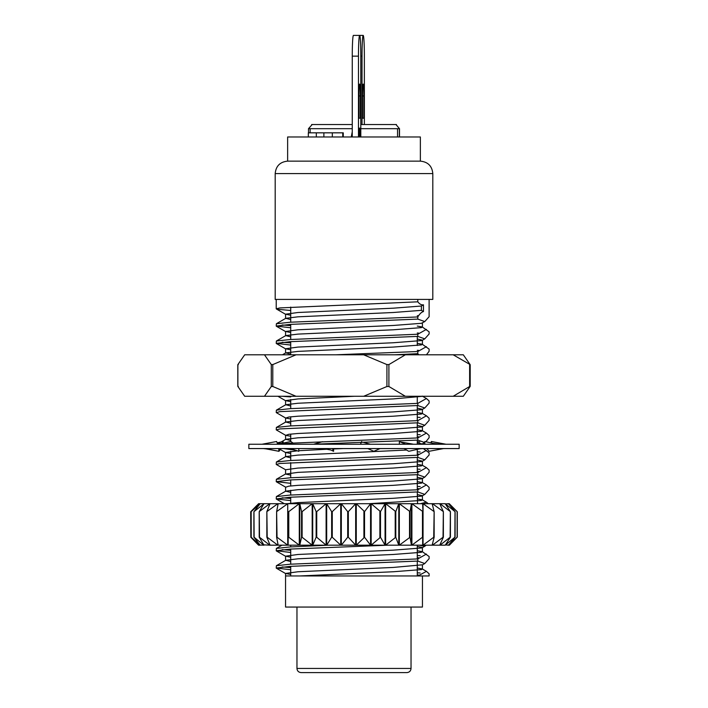<?xml version="1.0" encoding="UTF-8"?>
<svg xmlns="http://www.w3.org/2000/svg" width="708" height="708" viewBox="0 0 708 708"><rect width="100%" height="100%" fill="white"/><g stroke="black" fill="none" stroke-linecap="round" stroke-linejoin="round"><path stroke-width="1.06" d="M417.286 568.037L422.251 568.931L421.393 569.595L393.312 571.754L299.971 575.949L417.959 575.949L426.437 571.356L429.119 573.799L429.119 575.949L285.554 575.949L285.554 607.057L422.446 607.057L422.446 575.949M406.861 672.6L301.139 672.6C298.572 672.335 297.183 670.945 296.962 668.449L411.038 668.449C410.817 670.945 409.428 672.335 406.888 672.6L406.861 672.6M312.193 124.528L308.502 128.679L308.502 132.83L308.502 128.679L352.257 128.679M360.806 128.679L399.498 128.679L399.498 136.98L399.498 128.679L395.94 124.528M311.662 124.528L352.257 124.528M360.806 124.528L396.418 124.528M287.634 136.98L420.366 136.98L420.366 161.141L287.634 161.141L287.634 136.98M308.378 132.83L343.265 132.83L343.265 136.98M316.308 132.83L316.308 136.98M323.875 132.83L323.875 136.98M332.326 132.83L332.326 136.98M342.743 132.83L342.743 136.98M248.844 448.562L459.156 448.562L459.156 444.243L248.844 444.243L248.844 448.562M426.951 448.562L429.03 451.306L443.642 448.562M440.774 444.243L433.225 443.412L424.862 441.509L424.862 444.243M433.225 443.412L436.889 444.243M430.836 442.863L431.376 441.509L431.376 442.987M430.747 450.978L429.19 451.306M431.376 441.509L445.987 444.243M417.286 441.526L419.756 442.04M424.004 442.916L424.862 443.093M281.049 448.562L278.97 451.306L278.97 448.739M281.696 443.394L283.138 441.509L283.138 443.093M264.597 448.606L277.253 450.978M283.138 441.509L277.164 442.863M265.562 448.562L278.81 451.306L278.81 448.562M277.704 444.217L276.624 441.509L262.013 444.243M290.457 448.562L298.794 451.306L298.794 448.562M293.085 443.058L290.846 441.509L277.571 444.243M322.813 448.562L330.813 449.996L333.574 451.306L333.574 448.562M327.777 444.243L326.645 443.712M322.423 441.712L313.609 444.243M332.379 448.562L333.574 451.306M367.771 448.562L373.824 451.306L380.099 448.562M370.381 444.243L363.682 442.394M361.708 441.509L360.461 444.243M404.064 448.562L408.764 451.306L420.826 448.562M405.587 444.243L399.365 441.509L399.365 444.243M449.244 503.698L457.297 511.76L448.562 503.698L449.244 503.698M258.597 503.698L251.154 511.619L251.216 537.257L260.048 545.178L258.597 545.178L256.836 543.425L258.606 545.178M251.154 511.619L260.048 503.83M258.624 503.698L260.146 503.698L253.968 511.619L254.128 537.257L263.792 545.178L260.048 545.045M251.154 537.257L258.624 545.178M253.968 511.619L263.792 504.016M260.146 503.698L263.987 503.698L259.252 511.619L259.509 537.257L269.766 545.178L263.792 544.859M253.968 537.257L260.146 545.178M259.252 511.619L269.766 503.698L269.766 504.37M263.987 503.698L270.04 503.698L266.863 511.619L267.208 537.257L277.81 545.178L269.766 545.178L269.766 544.496M259.252 537.257L263.987 545.178M266.863 511.619L277.81 503.698L277.81 505.494M270.04 503.698L278.164 503.698L276.624 511.619L277.04 537.257L287.731 545.178L277.81 545.178L277.81 543.381M266.863 537.257L270.04 545.178M276.624 511.619L287.731 503.698L287.731 545.178L288.289 511.619L288.776 511.619L288.776 537.257L299.28 545.178L288.156 545.178L288.289 511.619M278.164 503.698L299.28 503.698L288.776 511.619M276.624 537.257L278.164 545.178M288.776 537.257L288.289 537.257M302.112 537.257L301.564 537.257L299.767 545.178L299.767 503.698L301.564 511.619L302.112 511.619L302.112 537.257L312.184 545.178L299.28 545.178L299.28 503.698L312.184 503.698L302.112 511.619M316.733 537.257L316.14 537.257L312.715 545.178L312.715 503.698L316.14 511.619L316.733 511.619L316.733 537.257L326.114 545.178L312.184 545.178L312.184 503.698L326.114 503.698L316.733 511.619M332.264 537.257L331.645 537.257L326.68 545.178L326.68 503.698L331.645 511.619L332.264 511.619L332.264 537.257L340.725 545.178L326.114 545.178L326.114 503.698L340.725 503.698L332.264 511.619M348.336 537.257L347.699 537.257L341.318 545.178L341.318 503.698L347.699 511.619L348.336 511.619L348.336 537.257L355.673 545.178L340.725 545.178L340.725 503.698L355.673 503.698L348.336 511.619M364.54 537.257L356.266 545.178L356.266 503.698L364.54 511.619L364.54 537.257L370.567 545.178L355.673 545.178L355.673 503.698L370.567 503.698L364.54 511.619M380.497 537.257L371.16 545.178L371.16 503.698L380.497 511.619L380.497 537.257L385.064 545.178L370.567 545.178L370.567 503.698L385.064 503.698L380.497 511.619M395.79 537.257L385.63 545.178L385.63 503.698L395.79 511.619L395.79 537.257L398.79 545.178L385.064 545.178L385.064 503.698L398.79 503.698L395.79 511.619M410.056 537.257L399.321 545.178L399.321 503.698L410.056 511.619L410.056 537.257L411.419 545.178L398.79 545.178L398.79 503.698L411.419 503.698L410.056 511.619M411.897 503.698L422.941 511.619L422.632 545.178L411.419 545.178L411.419 503.698L422.632 503.698L422.941 511.619L422.472 511.619L422.472 537.257L411.897 545.178L411.897 503.698M422.941 537.257L422.472 537.257L422.941 537.257L422.941 511.627M422.632 503.698L440.013 503.698L450.368 511.619L450.138 537.257L440.013 545.178L422.632 545.178M440.013 504.246L440.013 503.698L445.235 503.698L450.368 511.619M450.368 537.257L445.235 545.178L440.013 545.178L440.013 544.629M445.235 503.698L455.014 511.619L454.872 537.257L445.235 545.178M445.412 503.954L448.474 503.698L455.014 511.619M455.014 537.257L448.474 545.178L445.412 544.921M457.164 511.654L457.164 537.222L449.403 545.178L448.474 545.178M457.129 511.619L457.129 537.257L448.562 545.08M256.836 505.45L250.836 511.619L250.836 537.257L256.836 543.425M250.836 537.257L250.703 511.76M423.048 503.698L434.137 511.619L433.73 537.257L423.048 545.178L423.048 503.698M432.154 503.698L434.137 511.619M434.137 537.257L432.154 545.178M432.491 505.016L432.491 503.698L443.35 511.619L443.031 537.257L432.491 545.178L432.491 543.859M439.748 503.698L443.35 511.619M443.35 537.257L439.748 545.178M364.363 124.528L364.363 56.144A20.744 1.168 90 0 0 363.195 35.4A20.744 1.168 90 0 0 362.027 56.144L362.027 124.528M363.859 95.943A11.868 0.673 90 0 0 363.195 84.075A11.868 0.673 90 0 0 362.523 95.943L362.523 118.209L363.859 118.209L363.859 95.943L362.523 95.943M363.859 118.209L362.523 118.209M359.106 133.299L360.16 128.139L359.106 128.139L359.106 136.98M360.16 136.98L360.16 128.139M360.806 136.98L360.806 56.144A20.744 1.168 90 0 0 359.637 35.4A20.744 1.168 90 0 0 358.469 56.144L358.469 136.98M360.301 95.943A11.868 0.673 90 0 0 359.637 84.075A11.868 0.673 90 0 0 358.965 95.943L358.965 118.209L360.301 118.209L360.301 95.943L358.965 95.943M359.637 35.4L353.425 35.4A20.744 1.168 90 0 0 352.257 56.144L352.257 136.98M360.301 118.209L358.965 118.209M352.257 131.785L351.256 136.98M470.112 386.506L463.306 396.276L453.182 396.276L469.634 386.506L469.634 364.576L470.112 364.576L463.306 354.796L244.694 354.796L237.888 364.576L237.888 386.506L244.694 396.276L264.482 396.276L271.288 386.506L271.288 364.576L264.482 354.796M296.041 354.796L272.792 364.576L272.792 386.506L296.041 396.276L363.664 396.276L386.922 386.506L386.922 364.576L363.664 354.796M296.041 396.276L264.482 396.276M405.357 354.796L388.904 364.576L388.904 386.506L405.357 396.276L453.182 396.276M405.357 396.276L363.664 396.276M470.112 364.576L453.182 354.796M271.288 364.576L272.792 364.576M386.922 364.576L388.904 364.576M238.366 364.576L237.888 364.576L238.366 364.576M388.904 386.506L386.922 386.506M272.792 386.506L271.288 386.506M237.888 386.506L238.366 386.506L237.888 386.506M275.191 173.584L432.809 173.584L432.809 299.413L275.191 299.413L275.191 173.584C275.925 166.026 280.076 161.884 287.634 161.141M290.714 310.493L277.386 309.263L276.226 308.794L279.89 307.927L417.8 301.82L417.8 299.413M418.552 315.795L417.286 315.724M290.714 327.777L276.226 326.078L290.342 324.388L417.8 319.104L424.773 321.574L429.119 316.706L429.119 299.413M290.714 325.618L282.147 324.981M276.226 326.078L276.377 323.751L290.342 322.22L417.8 316.945L417.8 319.104M418.552 333.079L417.286 333.008M290.714 345.061L276.226 343.362L290.342 341.672L417.8 336.389L424.773 338.858L429.119 333.981L429.119 331.822L422.251 326.963L417.286 326.069M290.714 342.902L282.147 342.265M276.226 343.362L276.377 341.026L290.342 339.504L417.8 334.229L417.8 336.389M418.552 350.363L417.286 350.292M426.446 354.796L429.119 351.265L429.119 349.106L422.251 344.247L417.286 343.345M335.76 354.796L417.8 351.513L417.8 353.673L394.568 354.796M290.714 396.914L282.209 396.276M290.714 418.95L285.74 418.083L276.368 412.658L279.89 411.631L417.8 405.525L424.773 407.994L429.119 403.118L429.119 400.958L426.437 398.516L422.251 396.099M276.226 412.499L276.377 410.162L290.342 408.64L417.8 403.365L417.8 405.525M420.163 417.437L417.286 417.26M290.714 436.234L285.74 435.367L276.368 429.942L279.89 428.915L417.8 422.809L424.773 425.278L429.119 420.402L429.119 418.242L426.437 415.8L422.251 413.384L417.286 412.481M276.226 429.783L276.377 427.446L290.342 425.924L417.8 420.649L417.8 422.809M418.552 436.783L417.286 436.703M420.163 434.721L417.286 434.544M425.897 441.739L429.119 437.686L429.119 435.526L426.437 433.084L422.251 430.668L417.286 429.765M313.299 444.243L417.8 440.093L417.8 437.925L426.437 433.084M278.359 444.243L290.342 443.208L417.8 437.925M418.552 454.067L417.286 453.987M420.163 452.005L417.286 451.828M290.714 475.121L285.581 474.068L285.581 469.749L276.368 464.51L279.89 463.483L417.8 457.377L424.773 459.837L429.119 454.97L429.119 452.81L423.304 448.562M276.226 464.351L276.377 462.014L290.342 460.492L417.8 455.209L417.8 457.377M418.552 471.351L417.286 471.271M420.163 469.289L417.286 469.112M290.714 483.334L276.226 481.635L290.342 479.935L417.8 474.661L424.773 477.121L429.119 472.254L429.119 470.094L426.437 467.652L422.251 465.236L417.286 464.333M276.226 481.635L276.377 479.298L290.342 477.776L417.8 472.493L417.8 474.661M418.552 488.635L417.286 488.555M420.163 486.573L417.286 486.396M290.714 500.618L276.226 498.919L290.342 497.22L417.8 491.936L424.773 494.405L429.119 489.538L429.119 487.378L426.437 484.936L422.251 482.52L417.286 481.617M290.714 498.459L282.147 497.812M276.226 498.919L276.377 496.582L290.342 495.06L417.8 489.777L417.8 491.936M417.57 503.698L417.286 491.971M290.714 552.47L276.226 550.762L290.342 549.072L388.028 545.178M290.714 550.302L282.147 549.665M276.226 550.762L276.377 548.435L290.342 546.912L328.609 545.178M418.552 557.762L417.286 557.692M420.163 555.709L417.286 555.532M290.714 569.745L276.226 568.046L290.342 566.356L417.8 561.072L424.773 563.541L429.119 558.674L429.119 556.515L422.251 551.647L417.286 550.753M290.714 567.586L282.147 566.949M276.226 568.046L276.377 565.719L290.342 564.196L417.8 558.913L417.8 561.072M418.552 575.046L417.286 574.976M420.163 572.993L417.286 572.816M423.464 304.812L423.464 311.555L421.393 310.343L421.393 306.024L423.464 304.812C421.552 305.166 419.667 304.174 417.8 301.82M417.8 558.913L426.437 554.072M420.313 503.698L426.437 502.22L428.26 503.698M417.8 489.777L426.437 484.936M417.8 472.493L426.437 467.652M417.8 455.209L426.437 450.368M417.8 420.649L426.437 415.8M417.8 403.365L426.437 398.516M417.8 351.513L426.437 346.672M417.8 334.229L426.437 329.388M417.8 316.945C419.649 313.874 421.543 312.069 423.464 311.555M290.714 561.541L285.749 560.293L297.997 558.798L393.312 554.47L421.393 552.311L422.251 551.647M369.001 503.698L421.393 500.459L422.251 499.804L417.286 498.901M290.714 492.405L285.749 491.157L297.997 489.662L393.312 485.334L421.393 483.175L422.251 482.52M285.581 474.068L297.997 472.378L393.312 468.059L421.393 465.891L422.251 465.236M290.714 457.837L285.749 456.589L297.997 455.094L406.622 450.049M418.782 449.022L421.614 448.562M290.714 440.553L285.749 439.305L297.997 437.81L393.312 433.491L421.393 431.322L422.251 430.668M290.714 423.269L285.749 422.021L297.997 420.525L393.312 416.207L421.393 414.047L422.251 413.384M290.714 405.985L285.749 404.737L297.997 403.241L393.312 398.923L422.419 396.294M290.714 354.133L285.749 352.885L297.997 351.389L393.312 347.07L421.393 344.911L422.251 344.247M290.714 336.849L285.749 335.601L297.997 334.105L393.312 329.786L421.393 327.627L422.251 326.963M290.714 319.565L285.749 318.326L297.997 316.821L393.312 312.502L421.393 310.343M418.817 354.796L417.8 353.673M421.579 444.243L424.773 442.562L417.8 440.093M426.181 545.178L424.773 546.257L419.092 545.178M290.714 574.507L285.581 573.453L297.997 571.754L393.312 567.435L422.419 564.807L422.419 569.126M290.714 557.223L285.581 556.169L297.997 554.47L393.312 550.151L421.393 547.992L422.419 547.523L417.286 546.434M287.244 503.698L297.997 502.618L393.312 498.299L421.393 496.14L422.419 495.671L417.286 494.582M276.368 481.794L285.74 487.219L288.802 486.166L297.997 485.334L393.312 481.015L421.393 478.856L422.419 478.387L417.286 477.298M285.581 469.749L297.997 468.059L393.312 463.731L421.393 461.572L422.419 461.112L417.286 460.014M290.714 453.518L285.581 452.465L297.325 450.819M298.794 450.722L328.485 449.173M333.574 448.961L343.495 448.562M422.26 444.013L417.286 442.73M285.74 435.367L288.802 434.314L297.997 433.491L393.312 429.163L421.393 427.004L422.419 426.543L417.286 425.446M285.74 418.083L288.802 417.03L297.997 416.207L393.312 411.879L421.393 409.72L422.419 409.259L417.286 408.162M290.714 401.666L285.581 400.613L297.997 398.923L354.372 396.276M290.714 349.814L285.581 348.761L297.997 347.07L393.312 342.752L421.393 340.583L422.419 340.123L417.286 339.026M290.714 332.53L285.581 331.477L297.997 329.786L393.312 325.468L421.393 323.308L424.773 321.574M290.714 315.246L285.581 314.193L297.997 312.502L393.312 308.184L421.393 306.024M310.113 128.679L310.113 132.83M397.533 128.679L397.533 136.98M399.339 128.679L399.339 136.98M455.014 511.725L455.014 537.151M450.368 511.76L450.368 537.115M409.525 537.257L409.525 511.619M395.206 537.257L395.206 511.619M379.877 537.257L379.877 511.619M363.912 537.257L363.912 511.619M347.699 537.257L347.699 511.619M331.645 537.257L331.645 511.619M316.14 537.257L316.14 511.619M301.564 537.257L301.564 511.619M276.616 511.654L276.616 537.213L276.624 511.698M266.863 537.124L266.863 511.751M259.252 537.115L259.252 511.76M253.968 537.142L253.968 511.734M251.154 537.204L251.154 511.672M434.137 511.716L434.137 537.16M443.35 511.76L443.35 537.115M362.027 56.144L360.806 56.144M358.469 56.144L352.257 56.144M296.962 607.057L296.962 668.449M411.038 607.057L411.038 668.449M308.325 132.83L308.325 136.98M444.748 448.562L443.403 448.606M424.402 448.562L419.941 448.757M263.252 448.562L268.058 449.076M283.598 448.562L295.661 450.27M400.33 441.934L413.56 444.243M443.376 537.168L443.376 511.707M434.146 537.204L434.146 511.672M251.039 537.115L251.039 511.76M253.889 537.124L253.889 511.751M259.208 537.151L259.208 511.725M266.845 537.177L266.845 511.698M450.421 537.142L450.421 511.734M455.102 537.124L455.102 511.751M457.297 537.115L457.297 511.751M363.195 35.4L356.982 35.4M237.799 364.788L237.799 386.285M470.2 364.788L470.2 386.285M417.286 336.424L417.286 345.495M417.286 353.708L417.286 354.796M417.286 396.276L417.286 403.392M417.286 405.551L417.286 420.676M417.286 422.835L417.286 437.96M417.286 440.119L417.286 444.243M417.286 449.368L417.286 455.244M417.286 457.403L417.286 472.528M417.286 474.687L417.286 489.812M417.286 545.178L417.286 558.948M417.286 561.108L417.286 575.949M276.226 308.794L276.226 299.413M276.377 565.719L285.749 560.293M276.377 548.435L281.996 545.178M426.437 502.22L422.251 499.804M276.377 496.582L285.749 491.157M276.377 479.298L285.749 473.873M276.377 462.014L285.749 456.589M277.625 444.013L285.749 439.305M276.377 427.446L285.749 422.021M276.377 410.162L285.749 404.737M282.448 354.796L285.749 352.885M276.377 341.026L285.749 335.601M276.377 323.751L285.749 318.326M422.251 568.931L426.437 571.356M276.368 308.962L285.74 314.387M276.368 326.246L285.74 331.663M424.773 338.858L422.26 340.309M276.368 343.53L285.74 348.947M277.925 396.276L285.74 400.799M424.773 407.994L422.26 409.445M424.773 425.278L422.26 426.729M278.81 448.642L285.74 452.651M424.773 459.846L422.26 461.297M424.773 477.121L422.26 478.581M424.773 494.405L422.26 495.865M276.368 499.078L284.342 503.698M424.773 546.257L422.26 547.709M276.368 550.93L285.74 556.355M424.773 563.541L422.26 564.993M276.368 568.214L285.74 573.639M285.581 560.488L285.581 556.169M422.419 551.851L422.419 547.523M422.419 499.998L422.419 495.671M285.581 491.352L285.581 487.033M422.419 482.714L422.419 478.387M422.419 465.43L422.419 461.112M285.581 456.784L285.581 452.465M285.581 439.5L285.581 435.181M422.419 430.862L422.419 426.543M285.581 422.216L285.581 417.897M422.419 413.578L422.419 409.259M285.581 404.932L285.581 400.613M285.581 353.088L285.581 348.761M422.419 344.442L422.419 340.123M285.581 335.804L285.581 331.477M422.419 327.158L422.419 322.839M285.581 318.52L285.581 314.193M285.581 573.453L285.581 575.949M290.714 307.077L290.714 322.202M290.714 324.361L290.714 339.486M290.714 341.645L290.714 354.796M290.714 399.524L290.714 408.622M290.714 416.808L290.714 425.906M290.714 434.084L290.714 441.526M290.714 451.368L290.714 460.474M290.714 462.634L290.714 477.758M290.714 479.918L290.714 485.936M290.714 490.263L290.714 495.042M290.714 497.202L290.714 503.22M290.714 545.178L290.714 546.886M290.714 549.054L290.714 564.17M290.714 566.329L290.714 575.949M432.809 173.584C432.075 166.026 427.924 161.884 420.366 161.141"/></g></svg>
